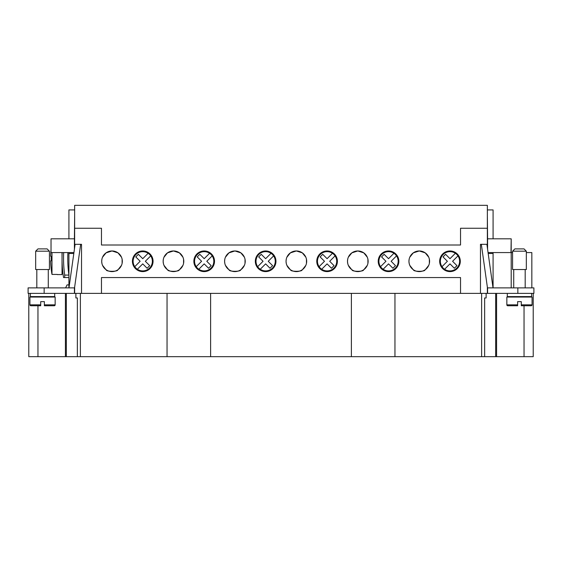 <?xml version="1.0" encoding="UTF-8"?>
<svg xmlns="http://www.w3.org/2000/svg" width="562" height="562" viewBox="0 0 562 562"><rect width="100%" height="100%" fill="white"/><g stroke="black" fill="none" stroke-linecap="round" stroke-linejoin="round"><path stroke-width="0.84" d="M150.721 255.893A9.631 9.631 0 0 1 137.353 269.261A9.631 9.631 0 0 1 138.224 252.781A9.631 9.631 0 0 1 150.721 255.893L145.333 261.281L149.717 265.657L147.118 268.25L142.741 263.873L137.353 269.261M134.761 266.669L140.149 261.281L135.772 256.904L138.364 254.312L142.741 258.689L148.129 253.3M460.081 259.159L460.299 261.281A10.32 10.32 0 0 1 449.979 271.601A10.32 10.32 0 0 1 439.667 261.281A10.32 10.32 0 0 1 449.979 250.961A10.32 10.32 0 0 1 460.299 261.281L459.611 264.983L459.611 257.579A10.32 10.32 0 0 0 440.355 257.579L440.355 264.983M439.884 259.159L439.667 261.281L440.355 257.579M428.757 257.248L425.23 252.872L419.259 250.961L413.288 252.872L409.761 257.248L413.288 252.872L419.259 250.961L425.23 252.872L428.757 257.248M409.157 259.159L408.939 261.281A10.32 10.32 0 0 1 419.259 250.961A10.32 10.32 0 0 1 429.579 261.281A10.32 10.32 0 0 1 419.259 271.601A10.32 10.32 0 0 1 408.939 261.281L409.157 263.402M378.437 259.159L378.219 261.281A10.32 10.32 0 0 1 388.532 250.961A10.32 10.32 0 0 1 398.851 261.281A10.32 10.32 0 0 1 388.532 271.601A10.32 10.32 0 0 1 378.219 261.281L378.907 257.579A10.32 10.32 0 0 1 398.163 257.579L398.163 264.983L398.851 261.281L398.634 259.159M367.309 257.248L363.783 252.872L357.811 250.961L351.84 252.872L348.314 257.248L351.84 252.872L357.811 250.961L363.783 252.872L367.309 257.248M347.709 259.159L347.492 261.281A10.32 10.32 0 0 1 357.811 250.961A10.32 10.32 0 0 1 368.131 261.281A10.32 10.32 0 0 1 357.811 271.601A10.32 10.32 0 0 1 347.492 261.281L347.709 263.402M337.186 259.159L337.404 261.281A10.32 10.32 0 0 1 327.084 271.601A10.32 10.32 0 0 1 316.771 261.281L316.989 263.402L316.771 261.281L317.453 257.579L317.453 264.983M305.861 257.248L302.335 252.872L296.364 250.961L290.392 252.872L286.866 257.248L290.392 252.872L296.364 250.961L302.335 252.872L305.861 257.248M286.262 259.159L286.044 261.281A10.32 10.32 0 0 1 296.364 250.961A10.32 10.32 0 0 1 306.676 261.281A10.32 10.32 0 0 1 296.364 271.601A10.32 10.32 0 0 1 286.044 261.281L286.262 259.159M275.738 259.159L275.956 261.281A10.32 10.32 0 0 1 265.636 271.601A10.32 10.32 0 0 1 255.324 261.281L255.541 263.402L255.324 261.281L256.005 257.579L256.005 264.983M244.414 257.248L240.887 252.872L234.916 250.961L228.945 252.872L225.418 257.248L228.945 252.872L234.916 250.961L240.887 252.872L244.414 257.248M224.814 259.159L224.596 261.281A10.32 10.32 0 0 1 234.916 250.961A10.32 10.32 0 0 1 245.229 261.281A10.32 10.32 0 0 1 234.916 271.601A10.32 10.32 0 0 1 224.596 261.281L224.814 259.159M194.094 259.159L193.869 261.281A10.32 10.32 0 0 1 204.189 250.961A10.32 10.32 0 0 1 214.508 261.281A10.32 10.32 0 0 1 204.189 271.601A10.32 10.32 0 0 1 193.869 261.281L194.557 257.579A10.32 10.32 0 0 1 213.82 257.579L213.82 264.983L214.508 261.281L214.291 259.159M182.966 257.248L179.44 252.872L173.468 250.961L167.497 252.872L163.971 257.248L167.497 252.872L173.468 250.961L179.44 252.872L182.966 257.248M163.366 259.159L163.149 261.281A10.32 10.32 0 0 1 173.468 250.961A10.32 10.32 0 0 1 183.781 261.281A10.32 10.32 0 0 1 173.468 271.601A10.32 10.32 0 0 1 163.149 261.281L163.366 263.402M132.646 259.159L132.421 261.281A10.32 10.32 0 0 1 142.741 250.961A10.32 10.32 0 0 1 153.061 261.281A10.32 10.32 0 0 1 142.741 271.601A10.32 10.32 0 0 1 132.421 261.281L133.11 257.579A10.32 10.32 0 0 1 152.372 257.579L152.372 264.983L153.061 261.281L152.843 259.159M121.518 257.248L117.992 252.872L112.021 250.961L106.042 252.872L102.523 257.248L106.042 252.872L112.021 250.961L117.992 252.872L121.518 257.248M101.919 259.159L101.701 261.281A10.32 10.32 0 0 1 112.021 250.961A10.32 10.32 0 0 1 122.333 261.281A10.32 10.32 0 0 1 112.021 271.601A10.32 10.32 0 0 1 101.701 261.281L101.919 263.402M122.102 259.089L121.645 257.579M122.116 259.159L122.116 263.402M183.549 259.089L183.093 257.579M183.563 259.159L183.563 263.402M244.997 259.089L244.547 257.579M245.011 259.159L245.011 263.402M306.445 259.089L305.995 257.579M306.459 259.159L306.459 263.402M367.892 259.089L367.443 257.579M367.906 259.159L367.906 263.402M429.34 259.089L428.89 257.579M429.354 259.159L429.354 263.402M255.541 263.402L255.324 261.281A10.32 10.32 0 0 1 265.636 250.961A10.32 10.32 0 0 1 275.956 261.281L275.268 264.983L275.268 257.579M316.989 263.402L316.771 261.281A10.32 10.32 0 0 1 327.084 250.961A10.32 10.32 0 0 1 337.404 261.281L336.715 264.983L336.715 257.579M519.457 251.193L512.579 251.193L514.869 248.903L524.044 248.903L526.334 251.193L519.457 251.193M526.334 251.193L526.334 269.535L512.579 269.535L512.579 251.193M517.623 304.843L517.623 305.763L517.623 304.843L506.847 304.843A0.92 0.92 0 0 0 507.76 305.763L517.623 305.763L517.623 301.632L521.29 301.632L521.29 305.763L521.29 304.843L521.29 305.763L531.146 305.763A0.92 0.92 0 0 0 532.066 304.843L521.29 304.843M532.066 304.843L532.066 297.052L506.847 297.052L506.847 304.843M531.61 293.378L531.61 296.588L507.303 296.588L507.303 293.378M35.666 251.193L49.421 251.193L49.421 269.535L35.666 269.535L35.666 251.193L37.956 248.903L47.131 248.903L49.421 251.193M30.39 293.378L30.39 296.588L54.697 296.588L54.697 293.378M29.934 304.843A0.92 0.92 0 0 0 30.854 305.763L40.71 305.763L40.71 301.632L44.377 301.632L44.377 305.763L44.377 304.843L55.153 304.843L55.153 297.052L29.934 297.052L29.934 304.843L40.71 304.843L40.71 305.763L34.521 305.763M44.377 305.763L54.24 305.763A0.92 0.92 0 0 0 55.153 304.843M67.904 252.57A119.004 119.004 0 0 0 68.915 275.085L64.7 275.085L64.7 277.558L63.548 277.558A120.514 120.514 0 0 1 62.178 252.57M64.7 275.085A119.004 119.004 0 0 1 63.696 252.57M62.031 252.57L62.031 274.579L57.219 274.579M51.184 260.824A91.128 91.128 0 0 1 51.184 256.237A91.128 91.128 0 0 0 51.184 260.824L50.629 260.824A91.683 91.683 0 0 0 51.985 274.418L51.985 252.57M51.985 274.418L57.219 274.418M121.518 265.313L118.21 269.535L121.511 265.327M102.523 265.327L105.825 269.535L102.523 265.313M182.966 265.313L179.657 269.535L182.959 265.327M163.971 265.327L167.272 269.535L163.971 265.313M244.414 265.313L241.105 269.535L244.407 265.327M225.425 265.327L228.72 269.535L225.418 265.313M305.861 265.313L302.553 269.535L305.854 265.327M286.873 265.327L290.175 269.535L286.866 265.313M367.309 265.313L364 269.535L367.302 265.327M348.321 265.327L351.622 269.535L348.314 265.313M428.757 265.313L425.448 269.535L428.75 265.327M409.768 265.327L413.07 269.535L409.761 265.313M132.646 263.402L132.421 261.281M194.094 263.402L193.869 261.281M224.814 263.402L224.596 261.281L224.814 263.402M286.262 263.402L286.044 261.281L286.262 263.402M378.437 263.402L378.219 261.281M117.753 269.858C118.132 271.783 105.902 271.783 106.288 269.858C105.902 271.783 118.132 271.783 117.753 269.858M179.201 269.858C179.58 271.783 167.357 271.783 167.736 269.858C167.357 271.783 179.58 271.783 179.201 269.858M240.648 269.858C241.028 271.783 228.804 271.783 229.184 269.858C228.804 271.783 241.028 271.783 240.648 269.858M302.096 269.858C302.475 271.783 290.252 271.783 290.631 269.858C290.252 271.783 302.475 271.783 302.096 269.858M363.544 269.858C363.923 271.783 351.7 271.783 352.079 269.858C351.7 271.783 363.923 271.783 363.544 269.858M424.991 269.858C425.371 271.783 413.147 271.783 413.527 269.858C413.147 271.783 425.371 271.783 424.991 269.858M531.835 287.877L531.835 252.57L526.334 252.57M511.202 287.877L511.202 252.57L512.579 252.57M488.062 252.57L511.202 252.57L511.202 238.815L510.97 252.57M493.085 252.57L493.085 287.877M487.584 293.378L533.9 293.378L533.9 287.877L487.584 287.877L487.584 293.378L481.62 293.378L481.62 356.666L533.212 356.666L533.212 293.378M493.085 238.815L493.085 209.921L487.352 209.921M439.884 263.402L439.667 261.281M409.178 263.473L409.628 264.983M347.73 263.473L348.18 264.983M286.283 263.473L286.732 264.983M224.835 263.473L225.285 264.983M163.387 263.473L163.837 264.983M460.081 263.402L460.299 261.281M398.634 263.402L398.851 261.281M337.186 263.402L337.404 261.281M275.738 263.402L275.956 261.281M214.291 263.402L214.508 261.281M152.843 263.402L153.061 261.281M101.933 263.473L102.389 264.983M74.648 247.561L74.648 228.263L101.469 228.263L101.469 245.004L460.531 245.004L460.531 228.263L487.352 228.263L487.352 247.561M28.788 293.378L28.788 356.666L481.62 356.666M167.047 356.666L167.047 293.378L210.61 293.378L210.61 356.666M351.39 356.666L351.39 293.378L394.953 293.378L394.953 356.666M481.62 293.378L480.475 293.378L480.475 244.315L487.352 244.315M167.047 293.378L101.469 293.378L101.469 277.558L460.531 277.558L460.531 293.378L394.953 293.378M351.39 293.378L210.61 293.378M74.648 244.315L81.525 244.315L81.525 293.378L80.38 293.378L80.38 356.666M77.352 356.666L77.352 297.965L75.863 297.965L75.863 293.378M75.891 297.965L75.891 293.378M486.137 293.378L486.137 297.965L486.109 293.378M486.109 297.965L484.648 297.965L484.648 356.666M80.38 293.378L74.416 293.378L74.416 287.877L28.1 287.877L28.1 293.378L74.416 293.378M65.417 293.378L65.417 356.666M496.583 293.378L496.583 356.666M460.531 293.378L480.475 293.378M81.525 293.378L101.469 293.378M51.03 249.661A91.683 91.683 0 0 0 50.629 256.237L51.184 256.237M68.915 284.899L67.047 284.899L65.621 287.877M64.7 277.558L68.915 277.558M68.915 287.877L68.915 252.57M68.915 238.815L68.915 209.921L74.648 209.921M73.938 252.57L51.03 252.57L51.03 238.815L74.416 238.815L74.416 249.198M74.648 215.422L74.416 238.815M68.978 287.877L75.104 244.315M80.661 244.315L74.416 288.735M73.812 253.483L68.915 253.483M487.584 249.198L487.584 238.815L510.97 238.815M487.352 215.422L487.584 238.815M493.022 287.877L486.896 244.315M481.339 244.315L487.584 288.735M488.188 253.483L493.085 253.483M487.352 287.105L487.352 293.378M74.648 293.378L74.648 287.105M74.648 228.263L74.648 205.334L487.352 205.334L487.352 228.263M378.907 257.579L378.907 264.983M194.557 257.579L194.557 264.983M133.11 257.579L133.11 264.983M212.169 255.893A9.631 9.631 0 0 1 198.8 269.261A9.631 9.631 0 0 1 199.672 252.781A9.631 9.631 0 0 1 212.169 255.893L206.781 261.281L211.164 265.657L208.565 268.25L204.189 263.873L198.8 269.261M196.208 266.669L201.596 261.281L197.22 256.904L199.812 254.312L204.189 258.689L209.577 253.3M273.617 255.893A9.631 9.631 0 0 1 260.248 269.261A9.631 9.631 0 0 1 261.119 252.781A9.631 9.631 0 0 1 273.617 255.893L268.229 261.281L272.612 265.657L270.013 268.25L265.636 263.873L260.248 269.261M257.656 266.669L263.044 261.281L258.668 256.904L261.26 254.312L265.636 258.689L271.024 253.3M335.064 255.893A9.631 9.631 0 0 1 321.696 269.261A9.631 9.631 0 0 1 322.567 252.781A9.631 9.631 0 0 1 335.064 255.893L329.683 261.281L334.06 265.657L331.461 268.25L327.084 263.873L321.696 269.261M319.104 266.669L324.492 261.281L320.115 256.904L322.707 254.312L327.084 258.689L332.472 253.3M396.519 255.893A9.631 9.631 0 0 1 383.144 269.261A9.631 9.631 0 0 1 384.015 252.781A9.631 9.631 0 0 1 396.519 255.893L391.131 261.281L395.507 265.657L392.908 268.25L388.532 263.873L383.144 269.261M380.551 266.669L385.939 261.281L381.563 256.904L384.155 254.312L388.532 258.689L393.92 253.3M457.967 255.893A9.631 9.631 0 0 1 444.591 269.261A9.631 9.631 0 0 1 445.462 252.781A9.631 9.631 0 0 1 457.967 255.893L452.579 261.281L456.955 265.657L454.363 268.25L449.979 263.873L444.591 269.261M441.999 266.669L447.387 261.281L443.011 256.904L445.603 254.312L449.979 258.689L455.368 253.3M495.663 293.378L495.663 356.666M66.337 293.378L66.337 356.666M524.044 305.763L524.044 356.666M37.956 305.763L37.956 356.666M44.152 293.378L44.152 287.877M517.848 293.378L517.848 287.877M513.724 287.877L513.724 269.535M513.724 297.052L513.724 296.588M36.811 287.877L36.811 269.535M36.811 297.052L36.811 296.588M48.276 297.052L48.276 296.588M48.276 287.877L48.276 269.535M525.189 296.588L525.189 297.052M525.189 269.535L525.189 287.877"/></g></svg>
